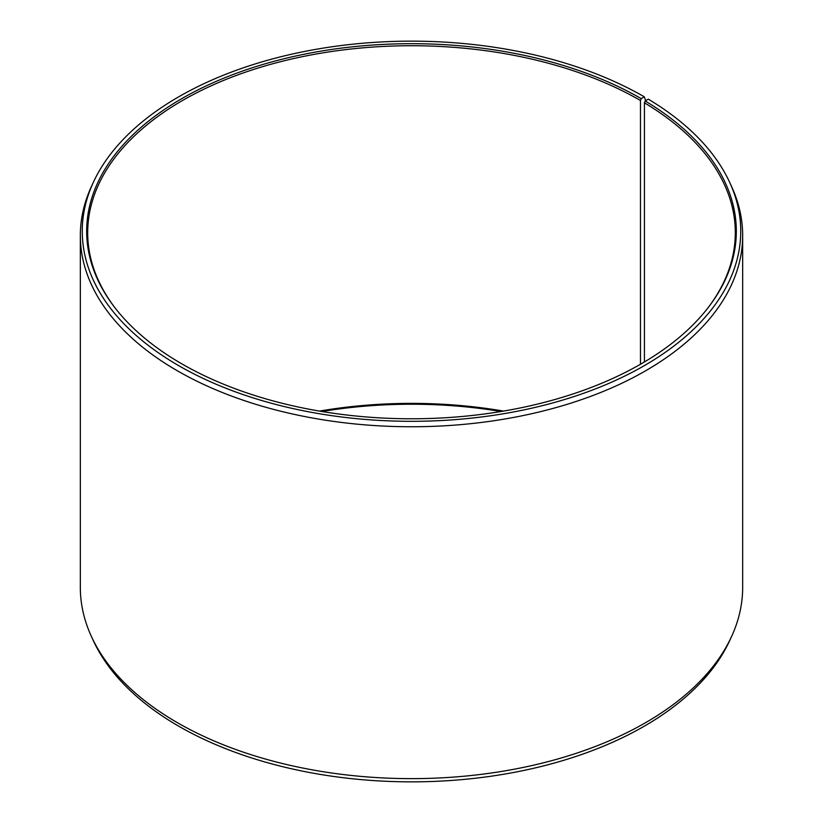 <?xml version="1.0" encoding="UTF-8"?>
<svg xmlns="http://www.w3.org/2000/svg" width="823" height="823" viewBox="0 0 823 823"><rect width="100%" height="100%" fill="white"/><g stroke="black" fill="none" stroke-linecap="round" stroke-linejoin="round"><path stroke-width="1.23" d="M707.564 308.399A323.809 186.944 -0 0 0 735.309 232.672A323.809 186.944 -0 0 0 644.43 102.813L644.43 361.945M645.674 100.673L644.306 96.826L641.189 98.626A324.828 187.541 -0 0 0 227.292 76.765A324.828 187.541 -0 0 0 114.973 307.792A324.828 187.541 -0 0 0 181.811 363.848A324.828 187.541 -0 0 0 708.027 307.792A324.828 187.541 -0 0 0 645.16 100.962L644.43 102.813M644.306 96.826A329.241 190.082 -0 0 0 326.052 47.662A329.241 190.082 -0 0 0 93.349 182.315A329.241 190.082 -0 0 0 178.694 365.649A329.241 190.082 -0 0 0 575.905 395.925A329.241 190.082 -0 0 0 729.651 182.315A329.241 190.082 -0 0 0 648.339 99.192L645.16 100.962M93.349 182.315L91.487 186.358A331.165 191.193 -0 0 0 80.335 235.563A331.165 191.193 -0 0 0 177.326 370.762A331.165 191.193 -0 0 0 538.232 412.2A331.165 191.193 -0 0 0 742.665 235.563A331.165 191.193 -0 0 0 731.513 186.358L729.651 182.315M80.335 235.563L80.335 587.437A331.165 191.193 -0 0 0 91.487 636.642A331.165 191.193 -0 0 0 177.326 722.635A331.165 191.193 -0 0 0 497.452 772.087A331.165 191.193 -0 0 0 731.513 636.642A331.165 191.193 -0 0 0 742.665 587.437L742.665 235.563M91.487 636.642L93.349 640.685A329.241 190.082 -0 0 0 178.694 726.174A329.241 190.082 -0 0 0 496.948 775.338A329.241 190.082 -0 0 0 729.651 640.685L731.513 636.642M503.542 411.089A323.809 186.944 -0 0 0 319.458 411.089M501.073 411.5A324.828 187.541 -0 0 0 321.927 411.5M641.189 98.626L640.469 100.488A323.809 186.944 -0 0 0 287.587 59.956A323.809 186.944 -0 0 0 87.691 232.672A323.809 186.944 -0 0 0 115.436 308.399M640.469 100.488L640.469 364.26"/></g></svg>
